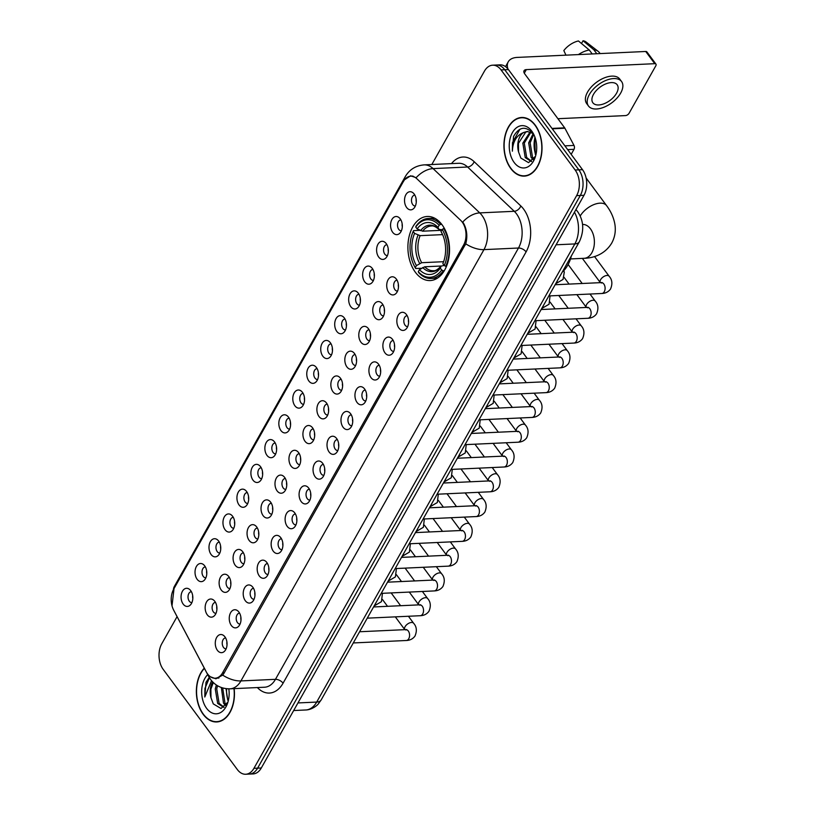 <?xml version="1.0" encoding="UTF-8"?>
<svg xmlns="http://www.w3.org/2000/svg" width="815" height="815" viewBox="0 0 815 815"><rect width="100%" height="100%" fill="white"/><g stroke="black" fill="none" stroke-linecap="round" stroke-linejoin="round"><path stroke-width="1.22" d="M442.076 224.797A32.07 20.782 -92.6 0 0 427.233 216.474A32.07 20.782 -92.6 0 0 408.906 237.399A32.07 20.782 -92.6 0 0 415.355 272.23A32.07 20.782 -92.6 0 0 430.198 280.554A32.07 20.782 -92.6 0 0 448.525 259.628A32.07 20.782 -92.6 0 0 442.076 224.797M392.667 232.275A9.077 5.878 87.4 0 1 391.526 220.284A9.077 5.878 87.4 0 1 399.085 217.636A9.077 5.878 87.4 0 1 400.226 218.858A9.077 5.878 87.4 0 1 399.808 233.222A9.077 5.878 87.4 0 1 392.667 232.275M400.899 219.907A5.45 3.525 -92.6 0 0 400.797 219.918A5.45 3.525 -92.6 0 0 397.689 223.463A5.45 3.525 -92.6 0 0 398.78 229.382A5.45 3.525 -92.6 0 0 401.306 230.798A5.45 3.525 -92.6 0 0 401.398 230.788M378.7 257.061A9.077 5.878 87.4 0 1 377.559 245.071A9.077 5.878 87.4 0 1 385.118 242.422A9.077 5.878 87.4 0 1 386.259 243.644A9.077 5.878 87.4 0 1 385.841 258.009A9.077 5.878 87.4 0 1 378.7 257.061M386.931 244.694A5.45 3.525 -92.6 0 0 386.83 244.704A5.45 3.525 -92.6 0 0 383.722 248.249A5.45 3.525 -92.6 0 0 384.812 254.168A5.45 3.525 -92.6 0 0 387.339 255.584A5.45 3.525 -92.6 0 0 387.431 255.574M364.733 281.847A9.077 5.878 87.4 0 1 363.592 269.857A9.077 5.878 87.4 0 1 371.151 267.208A9.077 5.878 87.4 0 1 372.292 268.43A9.077 5.878 87.4 0 1 371.874 282.795A9.077 5.878 87.4 0 1 364.733 281.847M372.964 269.48A5.45 3.525 -92.6 0 0 372.863 269.49A5.45 3.525 -92.6 0 0 369.755 273.035A5.45 3.525 -92.6 0 0 370.845 278.954A5.45 3.525 -92.6 0 0 373.372 280.37A5.45 3.525 -92.6 0 0 373.464 280.36M350.766 306.634A9.077 5.878 87.4 0 1 349.625 294.643A9.077 5.878 87.4 0 1 357.184 291.994A9.077 5.878 87.4 0 1 358.325 293.217A9.077 5.878 87.4 0 1 357.907 307.581A9.077 5.878 87.4 0 1 350.766 306.634M358.997 294.266A5.45 3.525 -92.6 0 0 358.895 294.276A5.45 3.525 -92.6 0 0 355.788 297.821A5.45 3.525 -92.6 0 0 356.878 303.74A5.45 3.525 -92.6 0 0 359.405 305.156A5.45 3.525 -92.6 0 0 359.497 305.146M336.799 331.42A9.077 5.878 87.4 0 1 335.658 319.429A9.077 5.878 87.4 0 1 343.227 316.78A9.077 5.878 87.4 0 1 344.358 318.003A9.077 5.878 87.4 0 1 343.94 332.367A9.077 5.878 87.4 0 1 336.799 331.42M345.03 319.052A5.45 3.525 -92.6 0 0 344.928 319.062A5.45 3.525 -92.6 0 0 341.821 322.608A5.45 3.525 -92.6 0 0 342.911 328.527A5.45 3.525 -92.6 0 0 345.438 329.943A5.45 3.525 -92.6 0 0 345.529 329.932M322.832 356.206A9.077 5.878 87.4 0 1 321.691 344.215A9.077 5.878 87.4 0 1 329.26 341.566A9.077 5.878 87.4 0 1 330.391 342.789A9.077 5.878 87.4 0 1 329.973 357.153A9.077 5.878 87.4 0 1 322.832 356.206M331.063 343.838A5.45 3.525 -92.6 0 0 330.971 343.849A5.45 3.525 -92.6 0 0 327.854 347.394A5.45 3.525 -92.6 0 0 328.944 353.313A5.45 3.525 -92.6 0 0 331.471 354.729A5.45 3.525 -92.6 0 0 331.573 354.719M308.865 380.992A9.077 5.878 87.4 0 1 307.724 369.001A9.077 5.878 87.4 0 1 315.293 366.353A9.077 5.878 87.4 0 1 316.434 367.575A9.077 5.878 87.4 0 1 316.006 381.94A9.077 5.878 87.4 0 1 308.865 380.992M317.096 368.625A5.45 3.525 -92.6 0 0 317.004 368.635A5.45 3.525 -92.6 0 0 313.887 372.18A5.45 3.525 -92.6 0 0 314.987 378.099A5.45 3.525 -92.6 0 0 317.504 379.515A5.45 3.525 -92.6 0 0 317.606 379.505M294.898 405.778A9.077 5.878 87.4 0 1 293.757 393.788A9.077 5.878 87.4 0 1 301.326 391.139A9.077 5.878 87.4 0 1 302.467 392.361A9.077 5.878 87.4 0 1 302.039 406.726A9.077 5.878 87.4 0 1 294.898 405.778M303.129 393.411A5.45 3.525 -92.6 0 0 303.037 393.421A5.45 3.525 -92.6 0 0 299.92 396.976A5.45 3.525 -92.6 0 0 301.02 402.885A5.45 3.525 -92.6 0 0 303.537 404.301A5.45 3.525 -92.6 0 0 303.638 404.291M280.93 430.565A9.077 5.878 87.4 0 1 279.789 418.574A9.077 5.878 87.4 0 1 287.359 415.925A9.077 5.878 87.4 0 1 288.5 417.148A9.077 5.878 87.4 0 1 288.072 431.512A9.077 5.878 87.4 0 1 280.93 430.565M289.162 418.207A5.45 3.525 -92.6 0 0 289.07 418.207A5.45 3.525 -92.6 0 0 285.953 421.763A5.45 3.525 -92.6 0 0 287.053 427.671A5.45 3.525 -92.6 0 0 289.57 429.087A5.45 3.525 -92.6 0 0 289.671 429.077M266.963 455.351A9.077 5.878 87.4 0 1 265.822 443.36A9.077 5.878 87.4 0 1 273.392 440.711A9.077 5.878 87.4 0 1 274.533 441.934A9.077 5.878 87.4 0 1 274.105 456.298A9.077 5.878 87.4 0 1 266.963 455.351M275.205 442.993A5.45 3.525 -92.6 0 0 275.103 442.993A5.45 3.525 -92.6 0 0 271.986 446.549A5.45 3.525 -92.6 0 0 273.086 452.457A5.45 3.525 -92.6 0 0 275.602 453.873A5.45 3.525 -92.6 0 0 275.704 453.863M252.996 480.137A9.077 5.878 87.4 0 1 251.855 468.146A9.077 5.878 87.4 0 1 259.425 465.497A9.077 5.878 87.4 0 1 260.566 466.72A9.077 5.878 87.4 0 1 260.138 481.084A9.077 5.878 87.4 0 1 252.996 480.137M261.238 467.779A5.45 3.525 -92.6 0 0 261.136 467.779A5.45 3.525 -92.6 0 0 258.019 471.335A5.45 3.525 -92.6 0 0 259.119 477.244A5.45 3.525 -92.6 0 0 261.635 478.66A5.45 3.525 -92.6 0 0 261.737 478.649M239.029 504.923A9.077 5.878 87.4 0 1 237.888 492.932A9.077 5.878 87.4 0 1 245.458 490.284A9.077 5.878 87.4 0 1 246.599 491.506A9.077 5.878 87.4 0 1 246.181 505.871A9.077 5.878 87.4 0 1 239.029 504.923M247.271 492.566A5.45 3.525 -92.6 0 0 247.169 492.566A5.45 3.525 -92.6 0 0 244.052 496.121A5.45 3.525 -92.6 0 0 245.152 502.03A5.45 3.525 -92.6 0 0 247.668 503.446A5.45 3.525 -92.6 0 0 247.77 503.436M225.072 529.719A9.077 5.878 87.4 0 1 223.921 517.719A9.077 5.878 87.4 0 1 231.491 515.07A9.077 5.878 87.4 0 1 232.632 516.292A9.077 5.878 87.4 0 1 232.214 530.657A9.077 5.878 87.4 0 1 225.072 529.719M233.304 517.352A5.45 3.525 -92.6 0 0 233.202 517.352A5.45 3.525 -92.6 0 0 230.085 520.907A5.45 3.525 -92.6 0 0 231.185 526.816A5.45 3.525 -92.6 0 0 233.701 528.232A5.45 3.525 -92.6 0 0 233.803 528.222M211.105 554.506A9.077 5.878 87.4 0 1 209.954 542.505A9.077 5.878 87.4 0 1 217.524 539.856A9.077 5.878 87.4 0 1 218.665 541.079A9.077 5.878 87.4 0 1 218.247 555.443A9.077 5.878 87.4 0 1 211.105 554.506M219.337 542.138A5.45 3.525 -92.6 0 0 219.235 542.138A5.45 3.525 -92.6 0 0 216.128 545.693A5.45 3.525 -92.6 0 0 217.218 551.602A5.45 3.525 -92.6 0 0 219.734 553.018A5.45 3.525 -92.6 0 0 219.836 553.008M197.138 579.292A9.077 5.878 87.4 0 1 195.987 567.291A9.077 5.878 87.4 0 1 203.556 564.642A9.077 5.878 87.4 0 1 204.697 565.865A9.077 5.878 87.4 0 1 204.28 580.239A9.077 5.878 87.4 0 1 197.138 579.292M205.37 566.924A5.45 3.525 -92.6 0 0 205.268 566.924A5.45 3.525 -92.6 0 0 202.161 570.48A5.45 3.525 -92.6 0 0 203.251 576.388A5.45 3.525 -92.6 0 0 205.767 577.804A5.45 3.525 -92.6 0 0 205.869 577.794M183.171 604.078A9.077 5.878 87.4 0 1 182.02 592.077A9.077 5.878 87.4 0 1 189.589 589.428A9.077 5.878 87.4 0 1 190.73 590.651A9.077 5.878 87.4 0 1 190.313 605.025A9.077 5.878 87.4 0 1 183.171 604.078M191.403 591.71A5.45 3.525 -92.6 0 0 191.301 591.71A5.45 3.525 -92.6 0 0 188.194 595.266A5.45 3.525 -92.6 0 0 189.284 601.175A5.45 3.525 -92.6 0 0 191.8 602.591A5.45 3.525 -92.6 0 0 191.902 602.58M406.634 207.489A9.077 5.878 87.4 0 1 405.483 195.498A9.077 5.878 87.4 0 1 413.052 192.849A9.077 5.878 87.4 0 1 414.193 194.072A9.077 5.878 87.4 0 1 413.776 208.436A9.077 5.878 87.4 0 1 406.634 207.489M414.866 195.121A5.45 3.525 -92.6 0 0 414.764 195.121A5.45 3.525 -92.6 0 0 411.656 198.677A5.45 3.525 -92.6 0 0 412.747 204.596A5.45 3.525 -92.6 0 0 415.263 206.012A5.45 3.525 -92.6 0 0 415.365 206.001M388.826 292.575A9.077 5.878 87.4 0 1 387.675 280.574A9.077 5.878 87.4 0 1 395.244 277.925A9.077 5.878 87.4 0 1 396.385 279.148A9.077 5.878 87.4 0 1 395.968 293.512A9.077 5.878 87.4 0 1 388.826 292.575M397.058 280.207A5.45 3.525 -92.6 0 0 396.956 280.207A5.45 3.525 -92.6 0 0 393.849 283.763A5.45 3.525 -92.6 0 0 394.939 289.671A5.45 3.525 -92.6 0 0 397.465 291.087A5.45 3.525 -92.6 0 0 397.557 291.077M374.859 317.361A9.077 5.878 87.4 0 1 373.718 305.36A9.077 5.878 87.4 0 1 381.277 302.711A9.077 5.878 87.4 0 1 382.418 303.934A9.077 5.878 87.4 0 1 382.001 318.298A9.077 5.878 87.4 0 1 374.859 317.361M383.091 304.993A5.45 3.525 -92.6 0 0 382.989 304.993A5.45 3.525 -92.6 0 0 379.882 308.549A5.45 3.525 -92.6 0 0 380.972 314.458A5.45 3.525 -92.6 0 0 383.498 315.874A5.45 3.525 -92.6 0 0 383.59 315.863M360.892 342.147A9.077 5.878 87.4 0 1 359.751 330.146A9.077 5.878 87.4 0 1 367.31 327.498A9.077 5.878 87.4 0 1 368.451 328.72A9.077 5.878 87.4 0 1 368.034 343.095A9.077 5.878 87.4 0 1 360.892 342.147M369.124 329.78A5.45 3.525 -92.6 0 0 369.022 329.78A5.45 3.525 -92.6 0 0 365.915 333.335A5.45 3.525 -92.6 0 0 367.005 339.244A5.45 3.525 -92.6 0 0 369.531 340.66A5.45 3.525 -92.6 0 0 369.623 340.65M346.925 366.933A9.077 5.878 87.4 0 1 345.784 354.933A9.077 5.878 87.4 0 1 353.343 352.284A9.077 5.878 87.4 0 1 354.484 353.506A9.077 5.878 87.4 0 1 354.067 367.881A9.077 5.878 87.4 0 1 346.925 366.933M355.157 354.566A5.45 3.525 -92.6 0 0 355.055 354.566A5.45 3.525 -92.6 0 0 351.948 358.121A5.45 3.525 -92.6 0 0 353.038 364.03A5.45 3.525 -92.6 0 0 355.564 365.446A5.45 3.525 -92.6 0 0 355.656 365.436M332.958 391.72A9.077 5.878 87.4 0 1 331.817 379.719A9.077 5.878 87.4 0 1 339.376 377.07A9.077 5.878 87.4 0 1 340.517 378.292A9.077 5.878 87.4 0 1 340.099 392.667A9.077 5.878 87.4 0 1 332.958 391.72M341.19 379.352A5.45 3.525 -92.6 0 0 341.088 379.352A5.45 3.525 -92.6 0 0 337.981 382.907A5.45 3.525 -92.6 0 0 339.071 388.816A5.45 3.525 -92.6 0 0 341.597 390.232A5.45 3.525 -92.6 0 0 341.689 390.222M318.991 416.506A9.077 5.878 87.4 0 1 317.85 404.505A9.077 5.878 87.4 0 1 325.419 401.856A9.077 5.878 87.4 0 1 326.55 403.079A9.077 5.878 87.4 0 1 326.132 417.453A9.077 5.878 87.4 0 1 318.991 416.506M327.223 404.138A5.45 3.525 -92.6 0 0 327.131 404.138A5.45 3.525 -92.6 0 0 324.013 407.694A5.45 3.525 -92.6 0 0 325.103 413.602A5.45 3.525 -92.6 0 0 327.63 415.018A5.45 3.525 -92.6 0 0 327.732 415.008M305.024 441.292A9.077 5.878 87.4 0 1 303.883 429.291A9.077 5.878 87.4 0 1 311.452 426.642A9.077 5.878 87.4 0 1 312.593 427.865A9.077 5.878 87.4 0 1 312.165 442.239A9.077 5.878 87.4 0 1 305.024 441.292M313.255 428.924A5.45 3.525 -92.6 0 0 313.164 428.924A5.45 3.525 -92.6 0 0 310.046 432.48A5.45 3.525 -92.6 0 0 311.147 438.389A5.45 3.525 -92.6 0 0 313.663 439.805A5.45 3.525 -92.6 0 0 313.765 439.794M291.057 466.078A9.077 5.878 87.4 0 1 289.916 454.077A9.077 5.878 87.4 0 1 297.485 451.429A9.077 5.878 87.4 0 1 298.626 452.651A9.077 5.878 87.4 0 1 298.198 467.026A9.077 5.878 87.4 0 1 291.057 466.078M299.288 453.711A5.45 3.525 -92.6 0 0 299.197 453.711A5.45 3.525 -92.6 0 0 296.079 457.266A5.45 3.525 -92.6 0 0 297.18 463.175A5.45 3.525 -92.6 0 0 299.696 464.591A5.45 3.525 -92.6 0 0 299.798 464.591M277.09 490.864A9.077 5.878 87.4 0 1 275.949 478.863A9.077 5.878 87.4 0 1 283.518 476.215A9.077 5.878 87.4 0 1 284.659 477.437A9.077 5.878 87.4 0 1 284.231 491.812A9.077 5.878 87.4 0 1 277.09 490.864M285.321 478.497A5.45 3.525 -92.6 0 0 285.23 478.497A5.45 3.525 -92.6 0 0 282.112 482.052A5.45 3.525 -92.6 0 0 283.213 487.961A5.45 3.525 -92.6 0 0 285.729 489.377A5.45 3.525 -92.6 0 0 285.831 489.377M263.123 515.651A9.077 5.878 87.4 0 1 261.982 503.65A9.077 5.878 87.4 0 1 269.551 501.001A9.077 5.878 87.4 0 1 270.692 502.223A9.077 5.878 87.4 0 1 270.264 516.598A9.077 5.878 87.4 0 1 263.123 515.651M271.354 503.283A5.45 3.525 -92.6 0 0 271.263 503.283A5.45 3.525 -92.6 0 0 268.145 506.838A5.45 3.525 -92.6 0 0 269.245 512.747A5.45 3.525 -92.6 0 0 271.762 514.163A5.45 3.525 -92.6 0 0 271.864 514.163M249.156 540.437A9.077 5.878 87.4 0 1 248.015 528.436A9.077 5.878 87.4 0 1 255.584 525.787A9.077 5.878 87.4 0 1 256.725 527.01A9.077 5.878 87.4 0 1 256.297 541.384A9.077 5.878 87.4 0 1 249.156 540.437M257.397 528.069A5.45 3.525 -92.6 0 0 257.296 528.069A5.45 3.525 -92.6 0 0 254.178 531.625A5.45 3.525 -92.6 0 0 255.278 537.533A5.45 3.525 -92.6 0 0 257.795 538.949A5.45 3.525 -92.6 0 0 257.897 538.949M235.189 565.223A9.077 5.878 87.4 0 1 234.048 553.222A9.077 5.878 87.4 0 1 241.617 550.573A9.077 5.878 87.4 0 1 242.758 551.796A9.077 5.878 87.4 0 1 242.34 566.17A9.077 5.878 87.4 0 1 235.189 565.223M243.43 552.855A5.45 3.525 -92.6 0 0 243.328 552.855A5.45 3.525 -92.6 0 0 240.211 556.411A5.45 3.525 -92.6 0 0 241.311 562.319A5.45 3.525 -92.6 0 0 243.828 563.736A5.45 3.525 -92.6 0 0 243.93 563.736M221.232 590.009A9.077 5.878 87.4 0 1 220.081 578.008A9.077 5.878 87.4 0 1 227.65 575.359A9.077 5.878 87.4 0 1 228.791 576.582A9.077 5.878 87.4 0 1 228.373 590.957A9.077 5.878 87.4 0 1 221.232 590.009M229.463 577.641A5.45 3.525 -92.6 0 0 229.361 577.641A5.45 3.525 -92.6 0 0 226.244 581.197A5.45 3.525 -92.6 0 0 227.344 587.116A5.45 3.525 -92.6 0 0 229.861 588.522A5.45 3.525 -92.6 0 0 229.962 588.522M207.265 614.795A9.077 5.878 87.4 0 1 206.114 602.794A9.077 5.878 87.4 0 1 213.683 600.146A9.077 5.878 87.4 0 1 214.824 601.368A9.077 5.878 87.4 0 1 214.406 615.743A9.077 5.878 87.4 0 1 207.265 614.795M215.496 602.428A5.45 3.525 -92.6 0 0 215.394 602.428A5.45 3.525 -92.6 0 0 212.277 605.983A5.45 3.525 -92.6 0 0 213.377 611.902A5.45 3.525 -92.6 0 0 215.893 613.308A5.45 3.525 -92.6 0 0 215.995 613.308M398.953 328.078A9.077 5.878 87.4 0 1 397.802 316.077A9.077 5.878 87.4 0 1 405.371 313.429A9.077 5.878 87.4 0 1 406.512 314.651A9.077 5.878 87.4 0 1 406.094 329.026A9.077 5.878 87.4 0 1 398.953 328.078M407.184 315.711A5.45 3.525 -92.6 0 0 407.082 315.711A5.45 3.525 -92.6 0 0 403.975 319.266A5.45 3.525 -92.6 0 0 405.065 325.185A5.45 3.525 -92.6 0 0 407.582 326.591A5.45 3.525 -92.6 0 0 407.683 326.591M384.986 352.864A9.077 5.878 87.4 0 1 383.834 340.864A9.077 5.878 87.4 0 1 391.404 338.215A9.077 5.878 87.4 0 1 392.545 339.437A9.077 5.878 87.4 0 1 392.127 353.812A9.077 5.878 87.4 0 1 384.986 352.864M393.217 340.497A5.45 3.525 -92.6 0 0 393.115 340.497A5.45 3.525 -92.6 0 0 390.008 344.052A5.45 3.525 -92.6 0 0 391.098 349.971A5.45 3.525 -92.6 0 0 393.614 351.377A5.45 3.525 -92.6 0 0 393.716 351.377M371.019 377.651A9.077 5.878 87.4 0 1 369.878 365.65A9.077 5.878 87.4 0 1 377.437 363.001A9.077 5.878 87.4 0 1 378.578 364.224A9.077 5.878 87.4 0 1 378.16 378.598A9.077 5.878 87.4 0 1 371.019 377.651M379.25 365.283A5.45 3.525 -92.6 0 0 379.148 365.283A5.45 3.525 -92.6 0 0 376.041 368.838A5.45 3.525 -92.6 0 0 377.131 374.757A5.45 3.525 -92.6 0 0 379.658 376.163A5.45 3.525 -92.6 0 0 379.749 376.163M357.052 402.437A9.077 5.878 87.4 0 1 355.911 390.436A9.077 5.878 87.4 0 1 363.47 387.787A9.077 5.878 87.4 0 1 364.611 389.01A9.077 5.878 87.4 0 1 364.193 403.384A9.077 5.878 87.4 0 1 357.052 402.437M365.283 390.069A5.45 3.525 -92.6 0 0 365.181 390.069A5.45 3.525 -92.6 0 0 362.074 393.625A5.45 3.525 -92.6 0 0 363.164 399.544A5.45 3.525 -92.6 0 0 365.69 400.949A5.45 3.525 -92.6 0 0 365.782 400.949M343.084 427.223A9.077 5.878 87.4 0 1 341.943 415.222A9.077 5.878 87.4 0 1 349.503 412.573A9.077 5.878 87.4 0 1 350.644 413.796A9.077 5.878 87.4 0 1 350.226 428.17A9.077 5.878 87.4 0 1 343.084 427.223M351.316 414.855A5.45 3.525 -92.6 0 0 351.214 414.855A5.45 3.525 -92.6 0 0 348.107 418.411A5.45 3.525 -92.6 0 0 349.197 424.33A5.45 3.525 -92.6 0 0 351.723 425.736A5.45 3.525 -92.6 0 0 351.815 425.736M329.117 452.009A9.077 5.878 87.4 0 1 327.976 440.008A9.077 5.878 87.4 0 1 335.536 437.36A9.077 5.878 87.4 0 1 336.677 438.582A9.077 5.878 87.4 0 1 336.259 452.957A9.077 5.878 87.4 0 1 329.117 452.009M337.349 439.642A5.45 3.525 -92.6 0 0 337.247 439.642A5.45 3.525 -92.6 0 0 334.14 443.197A5.45 3.525 -92.6 0 0 335.23 449.116A5.45 3.525 -92.6 0 0 337.756 450.522A5.45 3.525 -92.6 0 0 337.848 450.522M315.15 476.795A9.077 5.878 87.4 0 1 314.009 464.795A9.077 5.878 87.4 0 1 321.579 462.146A9.077 5.878 87.4 0 1 322.709 463.368A9.077 5.878 87.4 0 1 322.292 477.743A9.077 5.878 87.4 0 1 315.15 476.795M323.382 464.428A5.45 3.525 -92.6 0 0 323.29 464.428A5.45 3.525 -92.6 0 0 320.173 467.983A5.45 3.525 -92.6 0 0 321.263 473.902A5.45 3.525 -92.6 0 0 323.789 475.308A5.45 3.525 -92.6 0 0 323.881 475.308M301.183 501.582A9.077 5.878 87.4 0 1 300.042 489.581A9.077 5.878 87.4 0 1 307.612 486.932A9.077 5.878 87.4 0 1 308.753 488.165A9.077 5.878 87.4 0 1 308.325 502.529A9.077 5.878 87.4 0 1 301.183 501.582M309.415 489.214A5.45 3.525 -92.6 0 0 309.323 489.214A5.45 3.525 -92.6 0 0 306.206 492.769A5.45 3.525 -92.6 0 0 307.296 498.688A5.45 3.525 -92.6 0 0 309.822 500.094A5.45 3.525 -92.6 0 0 309.924 500.094M287.216 526.368A9.077 5.878 87.4 0 1 286.075 514.367A9.077 5.878 87.4 0 1 293.645 511.718A9.077 5.878 87.4 0 1 294.786 512.951A9.077 5.878 87.4 0 1 294.358 527.315A9.077 5.878 87.4 0 1 287.216 526.368M295.448 514A5.45 3.525 -92.6 0 0 295.356 514A5.45 3.525 -92.6 0 0 292.239 517.556A5.45 3.525 -92.6 0 0 293.339 523.475A5.45 3.525 -92.6 0 0 295.855 524.891A5.45 3.525 -92.6 0 0 295.957 524.88M273.249 551.154A9.077 5.878 87.4 0 1 272.108 539.153A9.077 5.878 87.4 0 1 279.677 536.504A9.077 5.878 87.4 0 1 280.818 537.737A9.077 5.878 87.4 0 1 280.391 552.101A9.077 5.878 87.4 0 1 273.249 551.154M281.481 538.786A5.45 3.525 -92.6 0 0 281.389 538.786A5.45 3.525 -92.6 0 0 278.272 542.342A5.45 3.525 -92.6 0 0 279.372 548.261A5.45 3.525 -92.6 0 0 281.888 549.677A5.45 3.525 -92.6 0 0 281.99 549.667M259.282 575.94A9.077 5.878 87.4 0 1 258.141 563.939A9.077 5.878 87.4 0 1 265.71 561.291A9.077 5.878 87.4 0 1 266.851 562.523A9.077 5.878 87.4 0 1 266.423 576.888A9.077 5.878 87.4 0 1 259.282 575.94M267.514 563.573A5.45 3.525 -92.6 0 0 267.422 563.573A5.45 3.525 -92.6 0 0 264.305 567.128A5.45 3.525 -92.6 0 0 265.405 573.047A5.45 3.525 -92.6 0 0 267.921 574.463A5.45 3.525 -92.6 0 0 268.023 574.453M245.315 600.726A9.077 5.878 87.4 0 1 244.174 588.736A9.077 5.878 87.4 0 1 251.743 586.087A9.077 5.878 87.4 0 1 252.884 587.309A9.077 5.878 87.4 0 1 252.456 601.674A9.077 5.878 87.4 0 1 245.315 600.726M253.557 588.359A5.45 3.525 -92.6 0 0 253.455 588.359A5.45 3.525 -92.6 0 0 250.337 591.914A5.45 3.525 -92.6 0 0 251.438 597.833A5.45 3.525 -92.6 0 0 253.954 599.249A5.45 3.525 -92.6 0 0 254.056 599.239M231.348 625.513A9.077 5.878 87.4 0 1 230.207 613.522A9.077 5.878 87.4 0 1 237.776 610.873A9.077 5.878 87.4 0 1 238.917 612.096A9.077 5.878 87.4 0 1 238.5 626.46A9.077 5.878 87.4 0 1 231.348 625.513M239.59 613.145A5.45 3.525 -92.6 0 0 239.488 613.155A5.45 3.525 -92.6 0 0 236.37 616.7A5.45 3.525 -92.6 0 0 237.471 622.619A5.45 3.525 -92.6 0 0 239.987 624.035A5.45 3.525 -92.6 0 0 240.089 624.025M217.381 650.299A9.077 5.878 87.4 0 1 216.24 638.308A9.077 5.878 87.4 0 1 223.809 635.659A9.077 5.878 87.4 0 1 224.95 636.882A9.077 5.878 87.4 0 1 224.533 651.246A9.077 5.878 87.4 0 1 217.381 650.299M225.623 637.931A5.45 3.525 -92.6 0 0 225.521 637.941A5.45 3.525 -92.6 0 0 222.403 641.486A5.45 3.525 -92.6 0 0 223.504 647.405A5.45 3.525 -92.6 0 0 226.02 648.822A5.45 3.525 -92.6 0 0 226.122 648.811M402.315 226.723A5.45 3.525 87.4 0 1 402.182 223.87M388.348 251.509A5.45 3.525 87.4 0 1 388.215 248.657M374.38 276.295A5.45 3.525 87.4 0 1 374.248 273.443M360.413 301.081A5.45 3.525 87.4 0 1 360.281 298.229M346.446 325.868A5.45 3.525 87.4 0 1 346.324 323.015M332.479 350.654A5.45 3.525 87.4 0 1 332.357 347.801M318.522 375.44A5.45 3.525 87.4 0 1 318.39 372.587M304.555 400.226A5.45 3.525 87.4 0 1 304.423 397.384M290.588 425.012A5.45 3.525 87.4 0 1 290.456 422.17M276.621 449.798A5.45 3.525 87.4 0 1 276.489 446.956M262.654 474.585A5.45 3.525 87.4 0 1 262.522 471.742M248.687 499.371A5.45 3.525 87.4 0 1 248.555 496.529M234.72 524.157A5.45 3.525 87.4 0 1 234.588 521.315M220.753 548.943A5.45 3.525 87.4 0 1 220.621 546.101M206.786 573.729A5.45 3.525 87.4 0 1 206.653 570.887M192.819 598.516A5.45 3.525 87.4 0 1 192.686 595.673M416.282 201.937A5.45 3.525 87.4 0 1 416.149 199.084M398.474 287.012A5.45 3.525 87.4 0 1 398.341 284.17M384.507 311.799A5.45 3.525 87.4 0 1 384.374 308.956M370.54 336.585A5.45 3.525 87.4 0 1 370.407 333.743M356.573 361.371A5.45 3.525 87.4 0 1 356.44 358.529M342.606 386.157A5.45 3.525 87.4 0 1 342.473 383.315M328.639 410.943A5.45 3.525 87.4 0 1 328.516 408.101M314.682 435.73A5.45 3.525 87.4 0 1 314.549 432.887M300.715 460.516A5.45 3.525 87.4 0 1 300.582 457.673M286.748 485.312A5.45 3.525 87.4 0 1 286.615 482.46M272.781 510.098A5.45 3.525 87.4 0 1 272.648 507.246M258.813 534.885A5.45 3.525 87.4 0 1 258.681 532.032M244.846 559.671A5.45 3.525 87.4 0 1 244.714 556.818M230.879 584.457A5.45 3.525 87.4 0 1 230.747 581.604M216.912 609.243A5.45 3.525 87.4 0 1 216.78 606.391M408.6 322.526A5.45 3.525 87.4 0 1 408.468 319.674M394.633 347.312A5.45 3.525 87.4 0 1 394.501 344.46M380.666 372.098A5.45 3.525 87.4 0 1 380.534 369.246M366.699 396.885A5.45 3.525 87.4 0 1 366.567 394.032M352.732 421.671A5.45 3.525 87.4 0 1 352.6 418.818M338.765 446.457A5.45 3.525 87.4 0 1 338.632 443.605M324.798 471.243A5.45 3.525 87.4 0 1 324.676 468.391M310.831 496.029A5.45 3.525 87.4 0 1 310.709 493.177M296.874 520.816A5.45 3.525 87.4 0 1 296.741 517.963M282.907 545.602A5.45 3.525 87.4 0 1 282.774 542.749M268.94 570.388A5.45 3.525 87.4 0 1 268.807 567.535M254.973 595.174A5.45 3.525 87.4 0 1 254.84 592.322M241.006 619.96A5.45 3.525 87.4 0 1 240.873 617.108M227.039 644.746A5.45 3.525 87.4 0 1 226.906 641.894M460.709 220.356A16.341 10.585 87.4 0 1 462.227 222.088A16.341 10.585 87.4 0 1 463.552 245.152L222.546 672.874A16.341 10.585 87.4 0 1 215.17 678.212A16.341 10.585 87.4 0 1 206.297 671.876L173.687 610.18A16.341 10.585 87.4 0 1 173.666 589.204L403.394 181.511A16.341 10.585 87.4 0 1 410.77 176.183A16.341 10.585 87.4 0 1 416.811 178.699L460.709 220.356M535.2 125.103A29.35 19.02 -92.6 0 0 521.62 117.482A29.35 19.02 -92.6 0 0 504.852 136.635A29.35 19.02 -92.6 0 0 510.75 168.501A29.35 19.02 -92.6 0 0 524.33 176.121A29.35 19.02 -92.6 0 0 541.099 156.969A29.35 19.02 -92.6 0 0 535.2 125.103M523.475 117.533A29.35 19.02 -92.6 0 0 522.598 117.737M204.29 668.137A29.35 19.02 -92.6 0 0 203.18 714.337A29.35 19.02 -92.6 0 0 216.759 721.958A29.35 19.02 -92.6 0 0 234.16 688.634M463.175 222.668L463.827 223.748C467.005 230.105 467.637 236.788 465.722 243.817L223.891 673.445L222.699 675.115L215.914 678.803L210.474 676.786M492.647 65.19L500.013 64.854A18.154 11.767 -92.6 0 1 508.417 69.56L582.511 169.673A18.154 11.767 -92.6 0 1 583.988 195.294L261.299 767.985A18.154 11.767 -92.6 0 1 253.098 773.914L249.41 774.077A18.154 11.767 -92.6 0 0 257.611 768.148L580.311 195.468A18.154 11.767 -92.6 0 0 578.833 169.836L504.73 69.733A18.154 11.767 -92.6 0 0 496.335 65.017A18.154 11.767 -92.6 0 1 504.73 69.733L578.833 169.836A18.154 11.767 -92.6 0 1 580.311 195.468L257.611 768.148A18.154 11.767 -92.6 0 1 249.41 774.077L245.733 774.25A18.154 11.767 -92.6 0 0 253.934 768.321L576.623 195.641A18.154 11.767 -92.6 0 0 575.145 170.009L501.052 69.907A18.154 11.767 -92.6 0 0 492.647 65.19A18.154 11.767 -92.6 0 0 484.456 71.119L431.818 164.518M403.7 181.103L404.485 179.779L410.648 175.785L416.129 177.711A21.18 13.376 133.5 0 1 433.081 168.603L479.75 212.888A24.206 15.689 87.4 0 1 481.991 215.445A24.206 15.689 87.4 0 1 483.957 249.624A21.18 11.206 -150.6 0 1 465.722 243.817M177.069 616.639L161.757 643.799A18.154 11.767 -92.6 0 0 163.234 669.431L237.328 769.533A18.154 11.767 -92.6 0 0 245.733 774.25M217.707 721.611A29.35 19.02 -92.6 0 0 218.593 721.733M525.278 175.775A29.35 19.02 -92.6 0 0 526.164 175.897M510.873 168.277A29.045 18.827 -92.6 0 0 524.31 175.816A29.045 18.827 -92.6 0 0 540.916 156.867A29.045 18.827 -92.6 0 0 535.078 125.327A29.045 18.827 -92.6 0 0 521.631 117.788A29.045 18.827 -92.6 0 0 505.035 136.737A29.045 18.827 -92.6 0 0 510.873 168.277M535.302 154.28L534.721 137.766M534.997 137.287A21.18 13.723 -92.6 0 0 535.812 155.166M533.316 159.852L531.074 157.326L528.67 142.87L533.091 133.67M533.947 159.037L532.531 157.254L530.137 142.808L533.682 134.567M531.4 161.553L525.227 157.59L522.823 143.145L530.137 131.898M531.655 161.38L526.684 157.529L524.289 143.073L530.891 132.193M534.528 136.085L532.918 133.436C525.655 125.683 519.206 126.692 513.562 136.441L512.36 151.183C512.849 141.474 516.618 135.239 523.678 132.478A15.128 9.8 -92.6 0 0 518.544 151.916L518.442 143.348L525.716 132.112L527.916 131.459M523.678 132.478L527.183 131.459L532.898 133.395M518.544 151.916L520.846 158.059L528.568 162.654L535.496 156.256M531.798 131.144A21.18 13.723 -92.6 0 0 512.431 132.56A21.18 13.723 -92.6 0 0 514.153 162.46A21.18 13.723 -92.6 0 0 535.16 157.376A21.18 13.723 -92.6 0 0 534.131 135.158A21.18 13.723 -92.6 0 0 531.798 131.144M512.36 151.183L512.492 142.615L519.919 129.218M571.172 154.351L574.015 149.318L567.668 149.614M507.918 68.929A24.206 12.806 -150.6 0 1 508.254 61.797A24.206 12.806 -150.6 0 1 517.291 57.407L645.735 51.477A3.026 1.661 -36.5 0 1 646.906 51.916L655.943 64.12A3.026 1.661 143.5 0 0 654.771 63.682L526.327 69.611A6.051 3.199 29.4 0 0 524.065 70.711A6.051 3.199 29.4 0 0 524.738 73.89L564.663 127.833A3.026 1.956 87.4 0 1 564.907 128.22L574.005 145.437A3.026 1.956 87.4 0 1 574.015 149.318M557.908 118.705L625.523 115.587A3.026 1.661 143.5 0 0 629.088 113.244L655.81 65.811A3.026 1.661 143.5 0 0 655.943 64.12M616.537 93.246A15.128 8.293 143.5 0 0 617.189 84.78A15.128 8.293 143.5 0 0 605.789 83.904A15.128 8.293 143.5 0 0 593.524 94.306A15.128 8.293 143.5 0 0 592.872 102.782A15.128 8.293 143.5 0 0 604.272 103.658A15.128 8.293 143.5 0 0 616.537 93.246M581.492 43.501L583.041 40.75A15.729 8.619 143.5 0 1 586.026 41.962L598.21 51.396A19.968 10.941 143.5 0 0 593.87 49.776L583.041 40.75M621.57 81.541L619.767 79.096A20.579 11.267 143.5 0 0 604.261 77.904A20.579 11.267 143.5 0 0 587.574 92.054A20.579 11.267 143.5 0 0 586.688 103.576L588.491 106.021A20.579 11.267 143.5 0 0 603.996 107.213A20.579 11.267 143.5 0 0 620.684 93.053A20.579 11.267 143.5 0 0 621.57 81.541A20.579 11.267 143.5 0 0 606.065 80.349A20.579 11.267 143.5 0 0 589.377 94.499A20.579 11.267 143.5 0 0 588.491 106.021M565.956 55.155L563.827 50.581A15.729 8.619 143.5 0 1 578.436 40.964L589.265 49.99L592.189 53.943M589.265 49.99A19.968 10.941 143.5 0 0 578.416 54.585M564.367 55.226L561.454 55.369M600.125 53.576L599.392 52.598A19.968 10.941 143.5 0 0 598.21 51.396M596.794 53.729L593.87 49.776M204.412 668.382A29.045 18.827 -92.6 0 0 203.312 714.113A29.045 18.827 -92.6 0 0 216.749 721.652A29.045 18.827 -92.6 0 0 233.966 688.644M227.742 700.116L226.05 688.665M226.58 688.726A21.18 13.723 -92.6 0 0 228.251 701.002M225.745 705.688L223.504 703.162L221.344 687.524M226.387 704.873L224.971 703.09L222.699 687.962M223.83 707.4L217.656 703.427L215.262 688.981L216.362 684.997M224.094 707.216L219.123 703.365L216.729 688.92L217.534 685.731M212.674 681.931A15.128 9.8 -92.6 0 0 210.973 697.762L210.881 689.184L213.296 682.542M209.231 677.428L206.001 682.277L204.799 697.019L211.554 680.688M210.973 697.762L213.286 703.895L220.997 708.49L227.935 702.092M207.713 674.626A21.18 13.723 -92.6 0 0 206.582 708.296A21.18 13.723 -92.6 0 0 227.589 703.213A21.18 13.723 -92.6 0 0 228.821 688.848M204.799 697.019L204.932 688.451L209.435 677.764M421.589 268.247L415.691 268.512L415.273 267.656A28.81 18.674 -92.6 0 1 413.541 264.355A28.81 18.674 -92.6 0 1 412.146 234.139A28.81 18.674 -92.6 0 1 413.195 231.491L414.591 233.375A26.019 16.86 -92.6 0 0 416.445 265.588L421.681 262.705L443.554 261.697L442.84 263.653A26.019 16.86 -92.6 0 0 443.686 261.503A26.019 16.86 -92.6 0 0 442.423 234.2A26.019 16.86 -92.6 0 0 440.986 231.44L442.158 229.372L444.369 228.394M442.586 234.628L420.122 235.657L414.591 233.375M439.142 225.297L440.569 224.359A30.012 19.458 -92.6 0 0 428.252 218.491A30.012 19.458 -92.6 0 0 416.037 226.152L415.721 227.018A28.81 18.674 -92.6 0 1 439.142 225.297L437.971 227.375A26.019 16.86 -92.6 0 0 417.107 228.893L422.649 231.185L441.628 230.309M441.893 229.83L438.908 229.321L437.971 227.375M562.248 272.098A33.283 21.567 -92.6 0 0 571.376 255.89M418.696 272.587A30.012 19.458 -92.6 0 0 431.023 278.455A30.012 19.458 -92.6 0 0 443.238 270.794L441.71 270.01A28.81 18.674 -92.6 0 1 418.289 271.731L418.696 272.587M444.297 270.743L443.238 270.794M413.195 231.491L413.511 230.625A30.012 19.458 -92.6 0 0 412.37 233.487L412.146 234.139M413.541 264.355L413.826 264.977A30.012 19.458 -92.6 0 0 415.691 268.512M413.511 230.625L419.929 230.329M440.569 224.359L441.699 224.308M418.289 271.731L419.45 269.653A26.019 16.86 -92.6 0 0 440.314 268.135L441.71 270.01M416.445 265.588L415.273 267.656M417.107 228.893L415.721 227.018M440.314 268.135L441.149 265.955C437.971 269.48 435.414 271.059 433.458 270.712A22.392 14.507 -92.6 0 1 424.697 266.78L419.45 269.653M422.69 267.514A23.278 15.088 -92.6 0 0 441.027 266.179L444.134 265.405M422.649 231.185A22.392 14.507 -92.6 0 1 431.4 225.979C433.285 225.531 435.842 226.723 439.081 229.565L438.908 229.321A23.278 15.088 -92.6 0 0 420.581 230.665M442.158 229.372A28.81 18.674 -92.6 0 1 444.236 265.537L445.764 266.311A30.012 19.458 -92.6 0 0 443.584 228.424M445.764 266.311L446.498 266.281M444.236 265.537L442.84 263.653M440.986 231.44L443.065 235.617M444.195 260.036L443.554 261.697A23.278 15.088 -92.6 0 0 443.941 260.739M441.098 266.026L424.697 266.78M222.546 672.874L224.257 672.793M463.552 245.152L465.233 245.071M283.07 683.184A6.051 3.199 29.4 0 0 275.46 679.333L518.483 248.025A24.206 15.689 -92.6 0 0 516.516 213.856A24.206 15.689 -92.6 0 0 514.275 211.299L467.606 167.014A24.206 15.689 -92.6 0 0 458.651 163.285L424.126 164.875A24.206 15.689 87.4 0 1 433.081 168.603L467.606 167.014A6.051 3.82 -46.5 0 0 474.167 161.686L520.836 205.971A30.257 19.611 87.4 0 1 526.093 251.886L283.07 683.184A30.257 19.611 87.4 0 1 257.377 687.565M264.518 687.228A24.206 15.689 -92.6 0 0 275.46 679.333L240.924 680.922A24.206 15.689 87.4 0 1 229.993 688.828L264.518 687.228M462.747 222.057A21.18 13.376 133.5 0 1 479.75 212.888L514.275 211.299A6.051 3.82 -46.5 0 0 520.836 205.971M222.699 675.115A21.18 11.206 29.4 0 0 240.924 680.922L483.957 249.624L518.483 248.025A6.051 3.199 29.4 0 1 526.093 251.886M173.463 589.581A21.18 11.206 -150.6 0 1 174.257 586.627L405.279 176.621A21.18 11.206 29.4 0 0 404.485 179.779M173.778 610.354A21.18 9.485 152.1 0 0 173.992 610.802L173.31 609.406M208.151 674.657A21.18 9.485 152.1 0 0 208.65 676.389L173.992 610.802M451.5 163.611A30.257 19.611 87.4 0 1 474.167 161.686M253.934 768.321L261.299 767.985M576.623 195.641L583.988 195.294M575.145 170.009L582.511 169.673M501.052 69.907L508.417 69.56M297.954 702.938L316.689 702.072A12.103 6.398 29.4 0 0 321.212 699.871L318.319 703.895C317.84 704.853 312.135 709.865 305.757 709.977A24.206 15.689 -92.6 0 0 316.689 702.072L574.84 243.93A24.206 15.689 -92.6 0 0 574.463 212.206M556.105 244.785L574.84 243.93A12.103 6.398 29.4 0 0 579.363 241.729L321.212 699.871M524.3 73.207L526.327 69.611M551.979 128.424L564.663 127.833M654.771 63.682L645.735 51.477M564.907 128.22L552.264 128.801M564.887 145.854L574.005 145.437M583.897 224.512L582.613 224.451A16.942 10.982 87.4 0 1 590.457 228.852A16.942 10.982 87.4 0 1 591.833 252.772A16.942 10.982 87.4 0 1 584.182 258.304L570.5 258.936M580.198 216.026A16.942 9.281 -36.5 0 1 593.952 204.565A16.942 9.281 -36.5 0 1 606.564 205.604L586.107 177.976M420.122 235.657A22.392 14.507 -92.6 0 0 421.681 262.705M418.054 235.138A23.278 15.088 -92.6 0 0 419.684 263.449M442.749 234.934A23.278 15.088 -92.6 0 0 441.924 233.385M555.127 284.741L601.327 282.611A5.45 3.525 87.4 0 1 603.844 284.017A5.45 3.525 87.4 0 1 604.139 291.953A5.45 3.525 87.4 0 1 601.827 293.492L548.821 295.937M582.368 258.386L600.329 282.652A5.45 2.985 -36.5 0 1 600.614 279.677A5.45 2.985 -36.5 0 1 600.767 279.423A5.45 2.985 -36.5 0 1 605.178 275.867A5.45 2.985 -36.5 0 1 609.141 276.244C612.228 279.657 612.686 283.936 610.506 289.081C608.408 291.892 605.514 293.369 601.827 293.492M541.16 309.527L587.36 307.398A5.45 3.525 87.4 0 1 589.877 308.814A5.45 3.525 87.4 0 1 590.172 316.74A5.45 3.525 87.4 0 1 587.86 318.278L534.854 320.723M586.372 307.438A5.45 2.985 -36.5 0 1 586.647 304.464A5.45 2.985 -36.5 0 1 586.8 304.209A5.45 2.985 -36.5 0 1 591.221 300.654A5.45 2.985 -36.5 0 1 595.174 301.03C598.261 304.443 598.719 308.722 596.539 313.867C594.441 316.678 591.547 318.156 587.86 318.278M527.193 334.313L573.393 332.184A5.45 3.525 87.4 0 1 575.92 333.6A5.45 3.525 87.4 0 1 576.205 341.526A5.45 3.525 87.4 0 1 573.892 343.064L520.887 345.509M562.92 319.429L572.395 332.225A5.45 2.985 -36.5 0 1 572.69 329.25A5.45 2.985 -36.5 0 1 572.833 328.995A5.45 2.985 -36.5 0 1 577.254 325.44A5.45 2.985 -36.5 0 1 581.207 325.817C584.294 329.229 584.752 333.508 582.572 338.653C580.474 341.465 577.58 342.942 573.892 343.064M513.226 359.099L559.426 356.97A5.45 3.525 87.4 0 1 561.953 358.386A5.45 3.525 87.4 0 1 562.238 366.312A5.45 3.525 87.4 0 1 559.925 367.85L506.92 370.295M548.953 344.215L558.428 357.011A5.45 2.985 -36.5 0 1 558.723 354.036A5.45 2.985 -36.5 0 1 558.866 353.781A5.45 2.985 -36.5 0 1 563.287 350.236A5.45 2.985 -36.5 0 1 567.24 350.603C570.327 354.016 570.785 358.294 568.605 363.439C566.507 366.251 563.623 367.728 559.925 367.85M499.259 383.885L545.459 381.756A5.45 3.525 87.4 0 1 547.986 383.172A5.45 3.525 87.4 0 1 548.281 391.098A5.45 3.525 87.4 0 1 545.968 392.636L492.953 395.081M534.986 369.001L544.461 381.797A5.45 2.985 -36.5 0 1 544.756 378.822A5.45 2.985 -36.5 0 1 544.899 378.568A5.45 2.985 -36.5 0 1 549.32 375.022A5.45 2.985 -36.5 0 1 553.273 375.389C556.37 378.802 556.818 383.081 554.638 388.225C552.539 391.047 549.656 392.514 545.968 392.636M485.292 408.672L531.492 406.542A5.45 3.525 87.4 0 1 534.019 407.958A5.45 3.525 87.4 0 1 534.314 415.884A5.45 3.525 87.4 0 1 532.001 417.423L478.986 419.868M521.019 393.788L530.504 406.583A5.45 2.985 -36.5 0 1 530.789 403.608A5.45 2.985 -36.5 0 1 530.942 403.354A5.45 2.985 -36.5 0 1 535.353 399.808A5.45 2.985 -36.5 0 1 539.306 400.175C542.403 403.588 542.851 407.867 540.671 413.011C538.572 415.833 535.689 417.3 532.001 417.423M471.325 433.458L517.525 431.329A5.45 3.525 87.4 0 1 520.052 432.745A5.45 3.525 87.4 0 1 520.347 440.681A5.45 3.525 87.4 0 1 518.034 442.209L465.019 444.654M507.062 418.574L516.537 431.369A5.45 2.985 -36.5 0 1 516.822 428.395A5.45 2.985 -36.5 0 1 516.975 428.14A5.45 2.985 -36.5 0 1 521.386 424.595A5.45 2.985 -36.5 0 1 525.339 424.961C528.436 428.374 528.884 432.653 526.704 437.798C524.605 440.62 521.722 442.087 518.034 442.209M457.358 458.244L503.558 456.115A5.45 3.525 87.4 0 1 506.084 457.531A5.45 3.525 87.4 0 1 506.38 465.467A5.45 3.525 87.4 0 1 504.067 466.995L451.052 469.44M493.095 443.36L502.57 456.156A5.45 2.985 -36.5 0 1 502.855 453.181A5.45 2.985 -36.5 0 1 503.008 452.926A5.45 2.985 -36.5 0 1 507.419 449.381A5.45 2.985 -36.5 0 1 511.372 449.748C514.469 453.16 514.917 457.439 512.737 462.584C510.638 465.406 507.755 466.873 504.067 466.995M443.391 483.03L489.601 480.901A5.45 3.525 87.4 0 1 492.117 482.317A5.45 3.525 87.4 0 1 492.413 490.253A5.45 3.525 87.4 0 1 490.1 491.781L437.085 494.226M479.128 468.146L488.603 480.942A5.45 2.985 -36.5 0 1 488.888 477.967A5.45 2.985 -36.5 0 1 489.041 477.712A5.45 2.985 -36.5 0 1 493.452 474.167A5.45 2.985 -36.5 0 1 497.405 474.534C500.502 477.947 500.95 482.225 498.77 487.38C496.681 490.192 493.788 491.659 490.1 491.781M429.423 507.816L475.634 505.687A5.45 3.525 87.4 0 1 478.15 507.103A5.45 3.525 87.4 0 1 478.446 515.039A5.45 3.525 87.4 0 1 476.133 516.567L423.117 519.012M465.161 492.932L474.636 505.728A5.45 2.985 -36.5 0 1 474.921 502.753A5.45 2.985 -36.5 0 1 475.074 502.498A5.45 2.985 -36.5 0 1 479.485 498.953A5.45 2.985 -36.5 0 1 483.438 499.32C486.535 502.733 486.983 507.012 484.803 512.166C482.714 514.978 479.821 516.445 476.133 516.567M415.456 532.602L461.667 530.473A5.45 3.525 87.4 0 1 464.183 531.889A5.45 3.525 87.4 0 1 464.479 539.825A5.45 3.525 87.4 0 1 462.166 541.354L409.15 543.799M451.194 517.719L460.669 530.514A5.45 2.985 -36.5 0 1 460.954 527.539A5.45 2.985 -36.5 0 1 461.107 527.285A5.45 2.985 -36.5 0 1 465.518 523.739A5.45 2.985 -36.5 0 1 469.471 524.106C472.568 527.519 473.016 531.798 470.836 536.953C468.747 539.764 465.854 541.231 462.166 541.354M401.489 557.389L447.7 555.26A5.45 3.525 87.4 0 1 450.216 556.676A5.45 3.525 87.4 0 1 450.512 564.612A5.45 3.525 87.4 0 1 448.199 566.14L395.183 568.585M437.227 542.505L446.702 555.31A5.45 2.985 -36.5 0 1 446.987 552.326A5.45 2.985 -36.5 0 1 447.14 552.071A5.45 2.985 -36.5 0 1 451.551 548.526A5.45 2.985 -36.5 0 1 455.504 548.892C458.601 552.305 459.059 556.584 456.869 561.739C454.78 564.55 451.887 566.018 448.199 566.14M387.522 582.175L433.733 580.046A5.45 3.525 87.4 0 1 436.249 581.462A5.45 3.525 87.4 0 1 436.545 589.398A5.45 3.525 87.4 0 1 434.232 590.926L381.216 593.371M423.26 567.291L432.734 580.097A5.45 2.985 -36.5 0 1 433.02 577.112A5.45 2.985 -36.5 0 1 433.173 576.857A5.45 2.985 -36.5 0 1 437.584 573.312A5.45 2.985 -36.5 0 1 441.547 573.678C444.633 577.091 445.092 581.37 442.902 586.525C440.813 589.337 437.92 590.804 434.232 590.926M373.565 606.961L419.766 604.832A5.45 3.525 87.4 0 1 422.282 606.248A5.45 3.525 87.4 0 1 422.578 614.184A5.45 3.525 87.4 0 1 420.265 615.712L367.249 618.157M409.293 592.077L418.767 604.883A5.45 2.985 -36.5 0 1 419.053 601.898A5.45 2.985 -36.5 0 1 419.205 601.643A5.45 2.985 -36.5 0 1 423.617 598.098A5.45 2.985 -36.5 0 1 427.58 598.465C430.666 601.877 431.125 606.156 428.935 611.311C426.846 614.123 423.953 615.59 420.265 615.712M359.598 631.747L405.799 629.618A5.45 3.525 87.4 0 1 408.315 631.034A5.45 3.525 87.4 0 1 408.61 638.97A5.45 3.525 87.4 0 1 406.298 640.498L353.282 642.943M395.326 616.863L404.8 629.669A5.45 2.985 -36.5 0 1 405.086 626.684A5.45 2.985 -36.5 0 1 405.238 626.429A5.45 2.985 -36.5 0 1 409.65 622.884A5.45 2.985 -36.5 0 1 413.613 623.251C416.699 626.664 417.158 630.942 414.967 636.097C412.879 638.909 409.986 640.376 406.298 640.498M557.328 280.829A5.45 3.525 87.4 0 1 556.665 282.316A5.45 3.525 87.4 0 1 556.085 283.029M543.361 305.615A5.45 3.525 87.4 0 1 542.698 307.102A5.45 3.525 87.4 0 1 542.118 307.815M529.393 330.401A5.45 3.525 87.4 0 1 528.731 331.888A5.45 3.525 87.4 0 1 528.151 332.602M515.426 355.187A5.45 3.525 87.4 0 1 514.764 356.675A5.45 3.525 87.4 0 1 514.184 357.388M501.459 379.973A5.45 3.525 87.4 0 1 500.797 381.461A5.45 3.525 87.4 0 1 500.216 382.174M487.492 404.76A5.45 3.525 87.4 0 1 486.83 406.247A5.45 3.525 87.4 0 1 486.249 406.96M473.525 429.546A5.45 3.525 87.4 0 1 472.863 431.033A5.45 3.525 87.4 0 1 472.293 431.746M459.568 454.332A5.45 3.525 87.4 0 1 458.896 455.819A5.45 3.525 87.4 0 1 458.325 456.543M445.601 479.118A5.45 3.525 87.4 0 1 444.929 480.606A5.45 3.525 87.4 0 1 444.358 481.329M431.634 503.904A5.45 3.525 87.4 0 1 430.962 505.392A5.45 3.525 87.4 0 1 430.391 506.115M417.667 528.691A5.45 3.525 87.4 0 1 416.995 530.178A5.45 3.525 87.4 0 1 416.424 530.901M403.7 553.477A5.45 3.525 87.4 0 1 403.028 554.964A5.45 3.525 87.4 0 1 402.457 555.687M389.733 578.263A5.45 3.525 87.4 0 1 389.071 579.75A5.45 3.525 87.4 0 1 388.49 580.474M375.766 603.049A5.45 3.525 87.4 0 1 375.104 604.536A5.45 3.525 87.4 0 1 374.523 605.26M410.77 176.183L412.981 176.081M215.17 678.212L218.94 678.029M208.65 676.389L210.596 679.486C215.415 685.782 221.884 688.899 229.993 688.828M172.006 605.8L174.257 586.627M405.279 176.621C409.446 169.53 415.721 165.608 424.126 164.875M575.95 209.557L577.56 211.503C583.764 220.631 584.365 230.706 579.363 241.729M305.757 709.977L293.665 710.537M527.03 175.694L524.31 175.816M524.361 117.655L521.631 117.788M505.524 66.636L508.254 61.797M219.469 721.53L216.749 721.652M584.182 258.304C592.393 258.131 604.475 255.013 611.719 243.104C614.938 237.145 615.977 230.808 614.846 224.074C613.664 217.534 610.904 211.38 606.564 205.604M437.421 278.16L431.023 278.455M434.65 218.196L428.252 218.491M601.327 282.611L602.01 282.499L601.429 283.049M609.141 276.244L594.543 256.531M586.362 307.438L576.888 294.643M569.084 284.099L564.062 277.314M587.36 307.398L588.043 307.286L587.462 307.836M595.174 301.03L589.999 294.032M582.185 283.488L568.136 264.508M555.117 308.885L550.094 302.1M573.393 332.184L574.076 332.072L573.505 332.622M581.207 325.817L576.032 318.818M568.218 308.274L558.744 295.478M541.15 333.671L536.127 326.886M559.426 356.97L560.109 356.868L559.538 357.408M567.24 350.603L562.065 343.604M554.261 333.06L544.777 320.264M527.183 358.457L522.16 351.673M545.459 381.756L546.142 381.654L545.571 382.194M553.273 375.389L548.098 368.39M540.294 357.846L530.82 345.051M513.216 383.244L508.193 376.459M531.492 406.542L532.175 406.44L531.604 406.98M539.306 400.175L534.131 393.187M526.327 382.632L516.853 369.837M499.249 408.03L494.226 401.245M517.525 431.329L518.208 431.227L517.637 431.767M525.339 424.961L520.164 417.973M512.36 407.429L502.886 394.623M485.282 432.816L480.259 426.031M503.558 456.115L504.24 456.013L503.67 456.553M511.372 449.748L506.197 442.759M498.393 432.215L488.919 419.409M471.315 457.602L466.292 450.817M489.601 480.901L490.273 480.799L489.703 481.339M497.405 474.534L492.229 467.545M484.426 457.001L474.951 444.195M457.358 482.388L452.325 475.603M475.634 505.687L476.306 505.585L475.736 506.125M483.438 499.32L478.262 492.331M470.459 481.787L460.984 468.982M443.391 507.175L438.358 500.39M461.667 530.473L462.339 530.371L461.769 530.911M469.471 524.106L464.295 517.118M456.492 506.573L447.017 493.768M429.423 531.961L424.401 525.176M447.7 555.26L448.372 555.158L447.802 555.698M455.504 548.892L450.328 541.904M442.525 531.36L433.05 518.554M415.456 556.747L410.434 549.962M433.733 580.046L434.405 579.944L433.835 580.484M441.547 573.678L436.361 566.69M428.558 556.146L419.083 543.34M401.489 581.533L396.467 574.748M419.766 604.832L420.438 604.73L419.868 605.27M427.58 598.465L422.394 591.476M414.591 580.932L405.116 568.126M387.522 606.319L382.5 599.534M405.799 629.618L406.471 629.516L405.901 630.056M413.613 623.251L408.427 616.262M400.623 605.718L391.149 592.913M563.837 270.59L564.286 272.159L563.022 279.443L555.698 283.722M550.043 295.876L549.055 304.229L541.731 308.508M536.076 320.662L535.088 329.015L527.763 333.294M522.109 345.448L521.121 353.802L513.796 358.08M508.142 370.234L507.154 378.588L499.829 382.867M494.175 395.02L493.187 403.374L485.862 407.653M480.208 419.807L479.22 428.16L471.895 432.439M466.241 444.603L465.263 452.946L457.928 457.235M452.274 469.389L451.296 477.733L443.961 482.022M438.307 494.175L437.329 502.519L429.994 506.808M424.34 518.961L423.362 527.305L416.027 531.594M410.373 543.748L409.395 552.091L402.07 556.38M396.406 568.534L395.428 576.877L388.103 581.166M382.439 593.32L381.461 601.664L374.136 605.952"/></g></svg>
